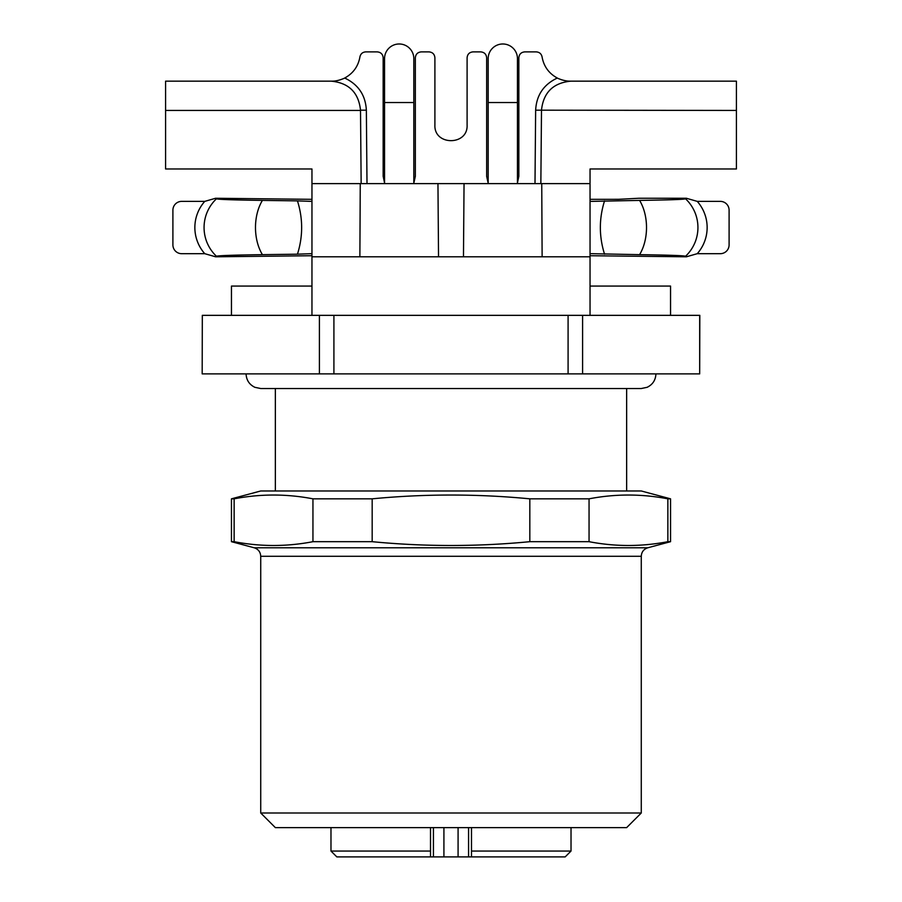 <?xml version="1.0" encoding="UTF-8"?>
<svg xmlns="http://www.w3.org/2000/svg" width="902" height="902" viewBox="0 0 902 902"><rect width="100%" height="100%" fill="white"/><g stroke="black" fill="none" stroke-linecap="round" stroke-linejoin="round"><path stroke-width="1.35" d="M202.319 315.35L202.183 373.89L202.319 315.35L319.409 315.35L319.409 373.89L333.909 373.89L333.909 315.35L319.409 315.35M699.681 315.35L699.681 373.89L699.817 315.35L333.909 315.35M699.681 373.89L568.091 373.89L568.091 315.35M582.591 373.89L582.591 315.35M202.319 373.89L319.409 373.89M568.091 373.89L333.909 373.89M172.902 244.904L172.902 210.155A8.783 8.783 90 0 1 181.685 201.371L204.754 201.371A39.519 39.519 0 0 0 204.754 253.688L181.685 253.688A8.783 8.783 -90 0 1 172.902 244.904M729.098 244.904L729.098 210.155A8.783 8.783 90 0 0 720.315 201.371L697.246 201.371A39.519 39.519 0 0 1 697.246 253.688L720.315 253.688A8.783 8.783 -90 0 0 729.098 244.904M344.665 78.102C339.84 80.222 335.521 81.248 331.71 81.157M384.545 182.858L383.158 176.296L383.158 57.751C382.798 54.199 380.847 52.248 377.295 51.888L365.727 51.888C362.57 52.136 360.642 53.793 359.932 56.871C358.241 66.365 353.167 73.423 344.688 78.034C358.308 84.45 365.524 95.161 366.359 110.179L367.001 183.613M570.289 81.157C566.298 81.203 561.98 80.177 557.335 78.102M541.493 110.179C543.376 92.568 553.14 82.894 570.763 81.157L736.415 81.157L736.415 110.439L535.641 110.179C536.476 95.161 543.692 84.45 557.312 78.034C548.833 73.423 543.759 66.365 542.068 56.871C541.358 53.793 539.43 52.136 536.273 51.888L524.705 51.888C521.153 52.248 519.202 54.199 518.842 57.751L518.842 176.296L517.455 182.858M413.826 183.151L415.348 176.296L415.348 57.751C415.709 54.199 417.66 52.248 421.211 51.888L429.048 51.888C432.588 52.248 434.55 54.199 434.899 57.751L434.899 125.074C433.907 145.842 468.093 145.842 467.101 125.074L467.101 57.751C467.45 54.199 469.412 52.248 472.952 51.888L480.789 51.888C484.34 52.248 486.291 54.199 486.652 57.751L486.652 176.296L488.174 183.151M517.455 183.613L517.455 58.619A14.635 14.635 0 0 0 502.809 43.984A14.635 14.635 0 0 0 488.174 58.619A14.635 14.635 0 0 1 502.809 43.984A14.635 14.635 0 0 1 517.455 58.619M413.826 183.613L413.826 58.619A14.635 14.635 0 0 0 399.191 43.984A14.635 14.635 0 0 0 384.545 58.619A14.635 14.635 0 0 1 399.191 43.984A14.635 14.635 0 0 1 413.826 58.619M361.15 183.613L360.507 110.179C358.624 92.568 348.86 82.894 331.237 81.157L165.585 81.157L165.585 168.978L311.957 168.978L311.957 183.613L437.955 183.613L438.53 256.799M311.957 255.728L215.623 256.799L204.754 253.688M311.957 199.331L215.623 198.26L204.754 201.371M297.457 200.875L262.414 200.402C233.573 199.985 218.239 199.466 216.424 198.823A39.519 39.519 0 0 0 216.424 256.236C218.239 255.593 233.573 255.063 262.414 254.657L297.457 254.184C303.038 236.414 303.038 218.645 297.457 200.875L311.957 201.405M216.424 256.236L215.623 256.799M216.424 198.823L215.623 198.26M736.415 110.439L736.415 168.978L590.043 168.978L590.043 183.613L541.741 183.613L542.125 256.799M541.741 183.613L437.955 183.613M360.259 183.613L359.875 256.799M541.493 110.439L540.85 183.613M590.043 201.405L639.586 200.402C668.427 199.985 683.761 199.466 685.576 198.823A39.519 39.519 0 0 1 685.576 256.236L686.377 256.799L697.246 253.688M686.377 256.799L590.043 255.728M685.576 256.236C683.761 255.593 668.427 255.063 639.586 254.657L590.043 253.654M604.543 200.875C598.962 218.645 598.962 236.414 604.543 254.184M685.576 198.823L686.377 198.26L638.763 198.26L618.4 199.319L590.043 199.331M686.377 198.26L697.246 201.371M590.043 286.069L670.547 286.069L670.547 315.35M311.957 286.069L231.453 286.069L231.453 315.35M311.957 183.613L311.957 256.799L590.043 256.799L590.043 183.613M311.957 253.654L297.457 254.184M590.043 315.35L590.043 256.799M311.957 256.799L311.957 315.35M529.824 498.829L589.051 498.829C615.322 493.777 641.593 493.777 667.863 498.829L670.547 498.829L670.547 541.685L667.863 541.685C641.593 546.747 615.322 546.747 589.051 541.685L529.824 541.685C477.271 546.747 424.729 546.747 372.176 541.685L312.949 541.685L312.949 498.829L372.176 498.829C424.729 493.777 477.271 493.777 529.824 498.829L529.824 541.685M589.051 541.685L589.051 498.829M667.863 498.829L667.863 541.685M231.453 498.829L234.137 498.829L234.137 541.685L231.453 541.685L231.453 498.829L260.723 490.981L641.277 490.981L670.547 498.829M372.176 541.685L372.176 498.829M312.949 498.829C286.678 493.777 260.407 493.777 234.137 498.829M234.137 541.685C260.407 546.747 286.678 546.747 312.949 541.685M260.723 812.995L641.277 812.995L641.277 556.275L260.723 556.275L260.723 812.995L275.358 827.63L626.642 827.63L641.277 812.995M433.434 827.63L433.434 856.9L458.081 856.9L458.081 827.63M468.566 827.63L468.566 856.9L458.081 856.9M430.513 827.63L430.513 851.048L330.978 851.048L336.829 856.9L430.513 856.9L430.513 851.048L430.513 856.9L433.434 856.9M471.487 827.63L471.487 856.9L471.487 851.048L571.022 851.048L571.022 827.63M468.566 856.9L565.171 856.9L571.022 851.048M360.507 110.179L366.359 110.179M534.999 183.613L535.641 110.179M517.455 102.535L488.174 102.535L488.174 58.619M413.826 102.535L384.545 102.535L384.545 58.619M360.507 110.439L165.585 110.439M262.414 200.402A39.519 25.403 90 0 0 262.414 254.657M464.045 183.613L463.47 256.799M639.586 200.402A39.519 25.403 90 0 1 639.586 254.657M231.453 541.685L254.217 547.785L647.783 547.785L670.547 541.685M443.919 827.63L443.919 856.9M275.358 388.525L275.358 490.981M655.912 373.89C655.641 380.103 652.71 384.568 647.14 387.308L641.277 388.525L626.642 388.525L626.642 490.981M246.088 373.89C246.359 380.103 249.29 384.568 254.86 387.308L260.723 388.525L641.277 388.525M488.174 102.535L488.174 183.613M384.545 102.535L384.545 183.613M647.783 547.785C643.701 549.149 641.536 551.979 641.277 556.275M254.217 547.785C258.299 549.149 260.464 551.979 260.723 556.275M330.978 851.048L330.978 827.63"/></g></svg>
